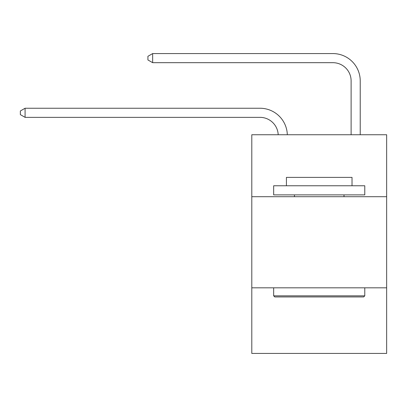 <?xml version="1.0" encoding="UTF-8"?>
<svg xmlns="http://www.w3.org/2000/svg" width="407" height="407" viewBox="0 0 407 407"><rect width="100%" height="100%" fill="white"/><g stroke="black" fill="none" stroke-linecap="round" stroke-linejoin="round"><path stroke-width="0.61" d="M251.796 196.703L386.65 196.703L386.65 134.742L251.796 134.742L251.796 353.429L386.65 353.429L386.65 287.82L251.796 287.82M386.65 287.82L386.65 196.703M259.992 117.353A18.223 18.223 0 0 1 278.2 134.742A18.223 18.223 0 0 0 259.992 117.353A18.223 18.223 0 0 1 278.2 134.742A18.223 18.223 0 0 0 259.992 117.353A18.223 18.223 0 0 1 278.2 134.742A18.223 18.223 0 0 0 259.992 117.353A18.223 18.223 0 0 1 278.2 134.742A18.223 18.223 0 0 0 259.992 117.353A18.223 18.223 0 0 1 278.2 134.742A18.223 18.223 0 0 0 259.992 117.353A18.223 18.223 0 0 1 278.2 134.742A18.223 18.223 0 0 0 259.992 117.353A18.223 18.223 0 0 1 278.2 134.742A18.223 18.223 0 0 0 259.992 117.353L25.086 117.353L20.35 114.621L20.35 110.979L25.086 108.242L259.992 108.242A27.335 27.335 0 0 1 287.317 134.742M351.114 134.742L351.114 80.907A18.223 18.223 0 0 0 332.89 62.683L152.656 62.683L147.919 59.951L147.919 56.303L152.656 53.571L332.89 53.571A27.335 27.335 0 0 1 360.226 80.907L360.226 134.742M274.756 296.932L273.662 295.838L364.779 295.838L363.69 296.932L274.756 296.932M364.779 185.77L364.779 194.882L273.662 194.882L273.662 185.77L364.779 185.77M286.421 185.77L286.421 177.386L352.024 177.386L352.024 185.77M364.779 287.82L364.779 295.838M273.662 287.82L273.662 295.838M344.007 194.882L344.007 196.703M294.439 194.882L294.439 196.703M25.086 117.353L25.086 108.242L259.992 108.242M351.114 80.907A18.223 18.223 0 0 0 332.89 62.683A18.223 18.223 0 0 1 351.114 80.907A18.223 18.223 0 0 0 332.89 62.683A18.223 18.223 0 0 1 351.114 80.907A18.223 18.223 0 0 0 332.89 62.683A18.223 18.223 0 0 1 351.114 80.907A18.223 18.223 0 0 0 332.89 62.683A18.223 18.223 0 0 1 351.114 80.907A18.223 18.223 0 0 0 332.89 62.683A18.223 18.223 0 0 1 351.114 80.907A18.223 18.223 0 0 0 332.89 62.683A18.223 18.223 0 0 1 351.114 80.907A18.223 18.223 0 0 0 332.89 62.683M152.656 62.683L152.656 53.571L332.89 53.571"/></g></svg>
